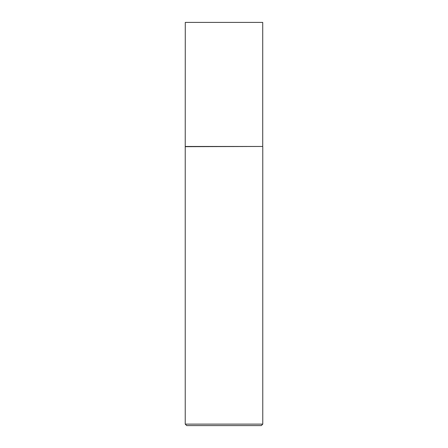 <?xml version="1.0" encoding="UTF-8"?>
<svg xmlns="http://www.w3.org/2000/svg" width="448" height="448" viewBox="0 0 448 448"><rect width="100%" height="100%" fill="white"/><g stroke="black" fill="none" stroke-linecap="round" stroke-linejoin="round"><path stroke-width="0.67" d="M185.27 146.462L262.73 146.462L262.73 22.4L185.27 22.4L185.231 146.681L262.73 146.462M262.769 424.122L261.29 425.6L186.71 425.6L185.231 424.122L262.769 424.122L262.769 146.681M185.231 424.122L185.231 146.681"/></g></svg>
